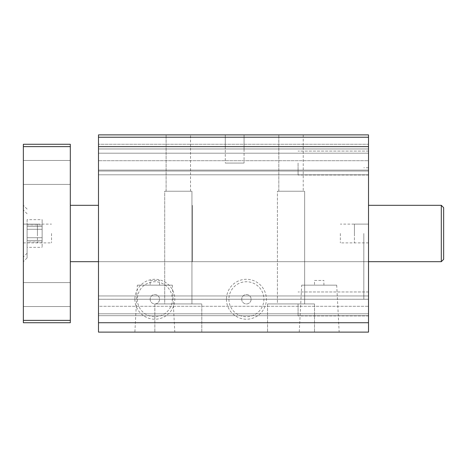 <?xml version="1.0" encoding="UTF-8"?>
<svg xmlns="http://www.w3.org/2000/svg" width="467" height="467" viewBox="0 0 467 467"><rect width="100%" height="100%" fill="white"/><g stroke="black" fill="none" stroke-linecap="round" stroke-linejoin="round"><path stroke-width="0.35" stroke-dasharray="2.33 1.75" d="M443.65 233.5L443.65 207.669L443.65 233.5M441.303 261.678L441.303 205.322L443.65 207.669L443.65 259.331L441.303 261.678L441.303 205.322L441.303 261.678L70.313 261.678L70.313 205.322L70.313 261.678L70.313 205.322L70.313 261.678L70.313 205.322L70.313 261.678L192.41 261.678L192.41 205.322L192.41 261.678L192.41 205.322L192.41 261.678L98.49 261.678L98.49 205.322L98.49 261.678L98.49 205.322L98.49 261.678L368.51 261.678L368.51 205.322L368.51 261.678L368.51 205.322L368.51 261.678L98.49 261.678L368.51 261.678M27.109 247.352L27.109 226.571L42.135 226.571L42.135 247.352L42.135 219.648L42.135 226.571L27.109 226.571L27.109 240.429L42.135 240.429L27.109 240.429L27.109 247.352L42.135 247.352M42.135 229.274L42.135 241.953L42.135 225.047L42.135 241.953L42.135 225.047L42.135 229.274L27.109 229.274L27.109 237.726L42.135 237.726L27.109 237.726L27.109 241.953L42.135 241.953L27.109 241.953L27.109 237.726L42.135 237.726L27.109 237.726L27.109 241.953L27.109 229.274L27.109 237.726L27.109 229.274L42.135 229.274L27.109 229.274L27.109 225.047L27.109 229.274L42.135 229.274M51.528 233.5L51.528 242.893L51.528 233.5M27.109 225.047L42.135 225.047L27.109 225.047L27.109 229.274L27.109 225.047M27.109 219.648L27.109 226.571L27.109 219.648L42.135 219.648M27.109 233.5L27.109 257.918L27.109 233.5M37.436 233.5L37.436 224.107L37.436 233.5M23.35 224.107L37.436 224.107L23.35 224.107L23.35 242.893L23.35 205.322L23.35 261.678L23.35 205.322L23.35 261.678L23.35 224.107L37.436 224.107L37.436 242.893L37.436 224.107L51.528 224.107M23.35 242.893L51.528 242.893M70.313 172.451L70.313 184.424L70.313 172.451M23.35 172.451L23.35 160.479L23.35 172.451M70.313 294.549L70.313 306.521L70.313 294.549M23.35 294.549L23.35 306.521L23.35 294.549M70.313 146.62L23.35 146.62L23.35 144.274L70.313 144.274L70.313 322.726L23.35 322.726L23.35 320.38L70.313 320.38M23.35 146.62L23.35 320.38M150.146 299.248A4.693 4.693 0 0 0 157.186 303.311A4.693 4.693 0 0 0 157.186 295.179A4.693 4.693 0 0 0 150.146 299.248A4.693 4.693 0 0 0 157.186 303.311A4.693 4.693 0 0 0 157.186 295.179A4.693 4.693 0 0 0 150.146 299.248M241.719 299.248A4.693 4.693 0 0 0 248.765 303.311A4.693 4.693 0 0 0 248.765 295.179A4.693 4.693 0 0 0 241.719 299.248A4.693 4.693 0 0 0 248.765 303.311A4.693 4.693 0 0 0 248.765 295.179A4.693 4.693 0 0 0 241.719 299.248M314.507 280.463L323.9 280.463L314.507 280.463L314.507 285.156L323.9 285.156L314.507 285.156M150.146 280.463L159.539 280.463L150.146 280.463L150.146 285.156L159.539 285.156L150.146 285.156M244.066 163.059L225.281 163.059L244.066 163.059L244.066 148.973L225.281 148.973L244.066 148.973L225.281 148.973L244.066 148.973L225.281 148.973L244.066 148.973L244.066 134.881L225.281 134.881L225.281 163.059M340.338 233.5L340.338 242.893L340.338 233.5M137.345 299.248A17.495 17.495 0 0 0 163.59 314.396A17.495 17.495 0 0 0 163.59 284.094A17.495 17.495 0 0 0 137.345 299.248M228.918 299.248A17.495 17.495 0 0 0 255.163 314.396A17.495 17.495 0 0 0 255.163 284.094A17.495 17.495 0 0 0 228.918 299.248M301.705 285.156L336.701 285.156L301.705 285.156L299.248 332.119L339.165 332.119L299.248 332.119M137.345 285.156L172.341 285.156L137.345 285.156L134.881 332.119L174.798 332.119L134.881 332.119M277.41 191.237L304.647 191.237L277.41 191.237L277.41 303.941L304.647 303.941L277.41 303.941L304.647 303.941L277.41 303.941L277.41 191.237L304.647 191.237L277.41 191.237M278.817 191.237L303.235 191.237L278.817 191.237L303.235 191.237L278.817 191.237L278.817 134.881L303.235 134.881L278.817 134.881L278.817 191.237M267.544 303.941L314.507 303.941L267.544 303.941L267.544 332.119L314.507 332.119L267.544 332.119L314.507 332.119L267.544 332.119L267.544 303.941L314.507 303.941L267.544 303.941M154.84 303.941L201.802 303.941L154.84 303.941L201.802 303.941L154.84 303.941L154.84 332.119L154.84 303.941M164.705 303.941L191.937 303.941L164.705 303.941L191.937 303.941L164.705 303.941L164.705 191.237L191.937 191.237L164.705 191.237L164.705 303.941M166.112 191.237L190.53 191.237L166.112 191.237L190.53 191.237L166.112 191.237L166.112 134.881L190.53 134.881L166.112 134.881L166.112 191.237M354.424 233.5L354.424 224.107L354.424 233.5M363.816 233.5L363.816 299.248L363.816 233.5M298.069 163.059L298.069 175.032L298.069 163.059M298.069 303.941L298.069 315.914L298.069 303.941M98.49 233.5L98.49 205.322L98.49 233.5M225.281 134.881L225.281 148.973L225.281 134.881L244.066 134.881L244.066 148.973L244.066 134.881L225.281 134.881L244.066 134.881M134.881 299.248A19.958 19.958 0 0 0 164.822 316.533A19.958 19.958 0 0 0 164.822 281.963A19.958 19.958 0 0 0 134.881 299.248M226.454 299.248A19.958 19.958 0 0 0 256.395 316.533A19.958 19.958 0 0 0 256.395 281.963A19.958 19.958 0 0 0 226.454 299.248M164.705 191.237L191.937 191.237L164.705 191.237M154.84 332.119L201.802 332.119L154.84 332.119M166.112 134.881L190.53 134.881L166.112 134.881M278.817 134.881L303.235 134.881L278.817 134.881M368.51 224.107L354.424 224.107L368.51 224.107L368.51 242.893L368.51 224.107L368.51 242.893L368.51 224.107L354.424 224.107L354.424 242.893L354.424 224.107L340.338 224.107M368.51 242.893L340.338 242.893M368.51 233.5L368.51 167.752L368.51 233.5M368.51 163.059L368.51 151.086L368.51 163.059M368.51 303.941L368.51 315.914L368.51 303.941M368.51 332.119L98.49 332.119L98.49 313.801L368.51 313.801L368.51 295.955L368.51 313.801L98.49 313.801L98.49 306.288L98.49 313.801L368.51 313.801L98.49 313.801L98.49 332.119L368.51 332.119L368.51 313.801L368.51 332.119L368.51 322.726L368.51 332.119L98.49 332.119L368.51 332.119L368.51 322.726L98.49 322.726L98.49 332.119L368.51 332.119L368.51 313.801L368.51 332.119L98.49 332.119L98.49 313.801L98.49 332.119L368.51 332.119L368.51 299.248L98.49 299.248L98.49 332.119L98.49 299.248L368.51 299.248L368.51 332.119L98.49 332.119L98.49 134.881L98.49 174.798L98.49 134.881L98.49 174.798L98.49 134.881L368.51 134.881L98.49 134.881L368.51 134.881L98.49 134.881L368.51 134.881L98.49 134.881L368.51 134.881L368.51 137.228L98.49 137.228M98.49 332.119L98.49 322.726L368.51 322.726L368.51 315.68L368.51 322.726L98.49 322.726L98.49 315.68L98.49 322.726L368.51 322.726L368.51 137.228M368.51 148.973L98.49 148.973L368.51 148.973L368.51 134.881L368.51 148.973L98.49 148.973L368.51 148.973L98.49 148.973L368.51 148.973L368.51 134.881L368.51 144.274L98.49 144.274L368.51 144.274L368.51 153.199L98.49 153.199L368.51 153.199L368.51 171.045L368.51 160.712L368.51 171.045L368.51 160.712L98.49 160.712L368.51 160.712L98.49 160.712L368.51 160.712L368.51 153.199L98.49 153.199L368.51 153.199L98.49 153.199L368.51 153.199L368.51 160.712L368.51 153.199L98.49 153.199L368.51 153.199L368.51 144.274L98.49 144.274L368.51 144.274L368.51 153.199L368.51 134.881L368.51 148.973L98.49 148.973L368.51 148.973L368.51 170.105L98.49 170.105L368.51 170.105L98.49 170.105L368.51 170.105L368.51 148.973L368.51 170.105L98.49 170.105L368.51 170.105L98.49 170.105L368.51 170.105L368.51 148.973M368.51 174.798L98.49 174.798L368.51 174.798L368.51 170.105L368.51 174.798L98.49 174.798L368.51 174.798L368.51 170.105L368.51 174.798M98.49 306.288L98.49 295.955L98.49 313.801L98.49 306.288L368.51 306.288L368.51 295.955L368.51 306.288L98.49 306.288M368.51 315.68L98.49 315.68L368.51 315.68M368.51 313.801L98.49 313.801L368.51 313.801L368.51 306.288L368.51 313.801L98.49 313.801L368.51 313.801M368.51 146.62L98.49 146.62M368.51 322.726L98.49 322.726M441.303 205.322L368.51 205.322M27.109 209.082L23.35 205.322L27.109 209.082M27.109 257.918L23.35 261.678L27.109 257.918M27.109 213.775L23.35 210.022M27.109 253.225L23.35 256.978M23.35 184.424L70.313 184.424L23.35 184.424M23.35 160.479L70.313 160.479L23.35 160.479M23.35 306.521L70.313 306.521L23.35 306.521M23.35 282.576L70.313 282.576L23.35 282.576M323.9 285.156L323.9 280.463M159.539 285.156L159.539 280.463M304.647 191.237L304.647 303.941L304.647 191.237M191.937 191.237L191.937 303.941L191.937 191.237M336.701 285.156L339.165 332.119M172.341 285.156L174.798 332.119M314.507 303.941L314.507 332.119L314.507 303.941M303.235 134.881L303.235 191.237L303.235 134.881M190.53 191.237L190.53 134.881L190.53 191.237M201.802 332.119L201.802 303.941L201.802 332.119M368.51 167.752L363.816 167.752M368.51 299.248L363.816 299.248M368.51 151.086L298.069 151.086L368.51 151.086M368.51 175.032L298.069 175.032L368.51 175.032M368.51 291.968L298.069 291.968L368.51 291.968M368.51 315.914L298.069 315.914L368.51 315.914M368.51 171.045L98.49 171.045L368.51 171.045M368.51 295.955L98.49 295.955L368.51 295.955"/><path stroke-width="0.7" d="M441.303 205.322L441.303 261.678L443.65 259.331L443.65 207.669L441.303 205.322L368.51 205.322M23.35 146.62L23.35 322.726L70.313 322.726L70.313 144.274L23.35 144.274L23.35 146.62L70.313 146.62M23.35 320.38L70.313 320.38M368.51 332.119L368.51 134.881L98.49 134.881L98.49 332.119L368.51 332.119L98.49 332.119M368.51 137.228L98.49 137.228M368.51 146.62L98.49 146.62M368.51 322.726L98.49 322.726M98.49 205.322L70.313 205.322M441.303 261.678L368.51 261.678M98.49 261.678L70.313 261.678"/></g></svg>

